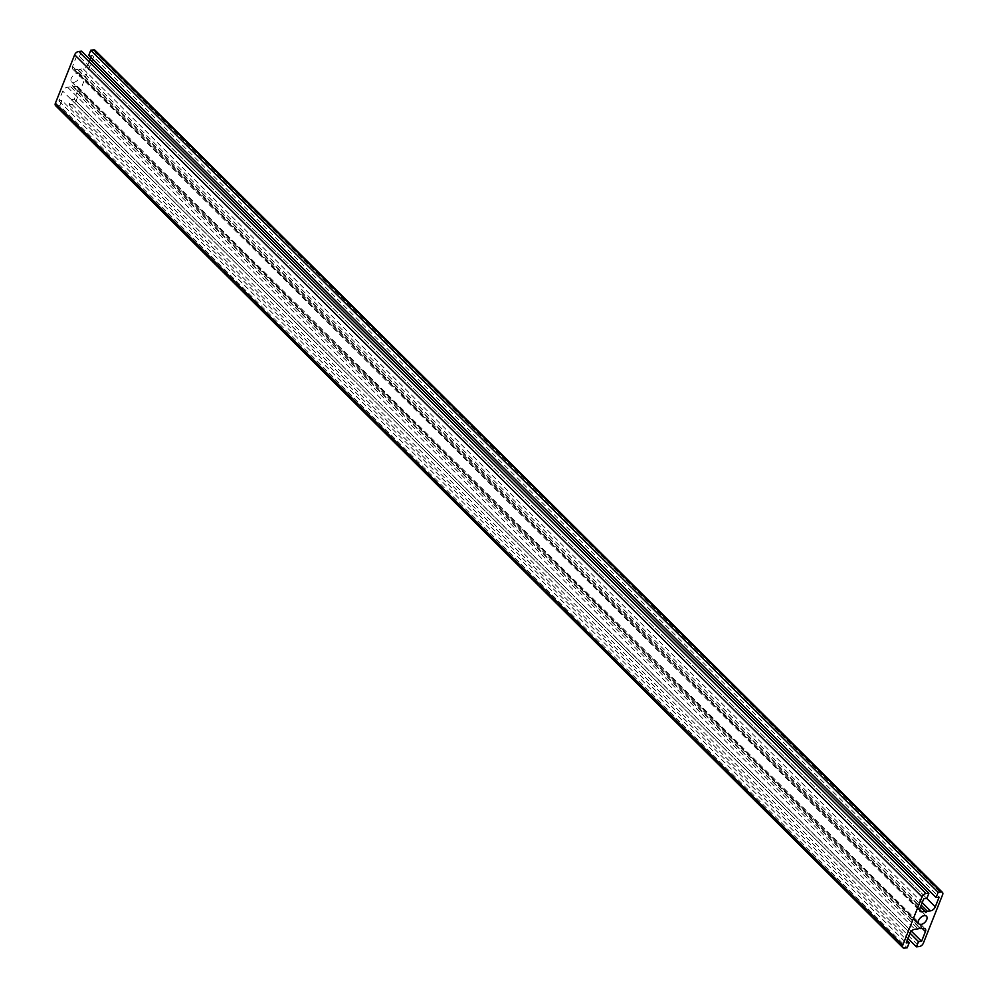<?xml version="1.0" encoding="UTF-8"?>
<svg xmlns="http://www.w3.org/2000/svg" width="998" height="998" viewBox="0 0 998 998"><rect width="100%" height="100%" fill="white"/><g stroke="black" fill="none" stroke-linecap="round" stroke-linejoin="round"><path stroke-width="0.75" stroke-dasharray="4.99 3.74" d="M77.096 73.528A5.402 3.194 -45.2 0 1 79.141 74.126A5.402 3.194 -45.2 0 1 77.595 80.214A5.402 3.194 -45.2 0 1 71.519 81.799A5.402 3.194 -45.2 0 1 72.006 76.996A5.402 3.194 -45.2 0 1 77.096 73.528M55.551 105.613A3.705 2.183 -45.2 0 0 56.948 106.013L59.843 105.713L907.194 947.801M59.843 105.713L61.926 100.499L907.157 940.49M79.915 69.112L78.318 70.446L77.694 69.349L74.463 69.673A4.441 2.62 -45.2 0 1 72.779 69.186A4.441 2.62 -45.2 0 1 72.567 66.392L76.422 56.686L79.491 56.375L926.83 898.45L87.936 64.795A4.441 2.62 -45.2 0 1 83.146 68.775L79.915 69.112L921.216 905.186M79.491 56.375L81.562 51.16M76.422 56.686L923.761 898.774M77.694 69.349L920.518 906.933M78.318 70.446L925.657 912.521M88.735 55.414L91.804 55.102L939.143 897.177M91.804 55.102L90.843 57.51M90.02 59.568L87.936 64.795M95.109 50.312A3.705 2.183 -45.2 0 1 95.284 52.645L942.623 894.719M61.926 100.499L58.857 100.823L62.724 91.117A4.441 2.62 -45.2 0 1 67.515 87.138L70.746 86.801L72.343 85.479L72.966 86.577L76.197 86.24A4.441 2.62 -45.2 0 1 77.881 86.726A4.441 2.62 -45.2 0 1 78.094 89.533L74.239 99.226L71.17 99.55L69.099 104.765L71.993 104.466A3.705 2.183 -45.2 0 0 75.985 101.147L95.284 52.645M69.099 104.765L907.98 938.432M71.17 99.55L910.051 933.217L62.724 91.117M74.239 99.226L911.374 931.171M72.966 86.577L919.42 927.778M72.343 85.479L919.682 927.554M70.746 86.801L918.085 928.889M58.857 100.823L906.196 942.898M56.948 106.013L904.288 948.1M72.567 66.392L919.907 908.467M74.463 69.673L919.62 909.59M83.146 68.775L922.227 902.641M75.985 101.147L923.325 943.222M71.993 104.466L919.333 946.541M78.094 89.533L922.264 928.452M76.197 86.24L923.537 928.327M67.515 87.138L914.854 929.225M71.519 81.799L918.859 923.874M79.141 74.126L926.481 916.201M72.779 69.186L920.119 911.274M77.881 86.726L925.221 928.814"/><path stroke-width="1.5" d="M924.435 915.615A5.402 3.194 -45.2 0 1 926.481 916.201A5.402 3.194 -45.2 0 1 924.934 922.289A5.402 3.194 -45.2 0 1 918.859 923.874A5.402 3.194 -45.2 0 1 919.345 919.083A5.402 3.194 -45.2 0 1 924.435 915.615M907.157 940.49L909.265 942.586L907.194 947.801L904.288 948.1A3.705 2.183 -45.2 0 1 902.891 947.688A3.705 2.183 -45.2 0 1 902.716 945.356L922.015 896.853A3.705 2.183 -45.2 0 1 926.007 893.534L928.901 893.235L926.83 898.45L923.761 898.774L919.907 908.467A4.441 2.62 134.8 0 0 920.119 911.274A4.441 2.62 134.8 0 0 921.803 911.76L925.034 911.424L925.657 912.521L927.254 911.199L930.485 910.862A4.441 2.62 134.8 0 0 935.276 906.883L939.143 897.177L936.074 897.501L938.157 892.287L941.052 891.987A3.705 2.183 -45.2 0 1 942.449 892.387A3.705 2.183 -45.2 0 1 942.623 894.719L923.325 943.222A3.705 2.183 -45.2 0 1 919.333 946.541L916.438 946.84L918.509 941.625L921.578 941.314L925.433 931.608A4.441 2.62 134.8 0 0 925.221 928.814A4.441 2.62 134.8 0 0 923.537 928.327L920.306 928.651L919.682 927.554L918.085 928.889L914.854 929.225A4.441 2.62 134.8 0 0 910.064 933.205L918.509 941.625M902.891 947.688L55.551 105.613A3.705 2.183 -45.2 0 1 55.377 103.281L902.716 945.356M928.901 893.235L81.562 51.16L78.667 51.459A3.705 2.183 -45.2 0 0 74.675 54.778L55.377 103.281M920.518 906.933L925.034 911.424M921.216 905.186L927.254 911.199M90.843 57.51L90.02 59.568M942.449 892.387L95.109 50.312A3.705 2.183 -45.2 0 0 93.712 49.9L90.806 50.199L88.735 55.414L936.074 897.501M90.806 50.199L938.157 892.287M907.98 938.432L916.438 946.84M911.374 931.171L921.578 941.314M919.42 927.778L920.306 928.651M910.064 933.205L906.196 942.898L909.265 942.586M74.675 54.778L922.015 896.853M78.667 51.459L926.007 893.534M919.62 909.59L921.803 911.76M922.227 902.641L930.485 910.862M926.805 898.45L935.276 906.883M93.712 49.9L941.052 891.987M922.264 928.452L925.433 931.608"/></g></svg>
